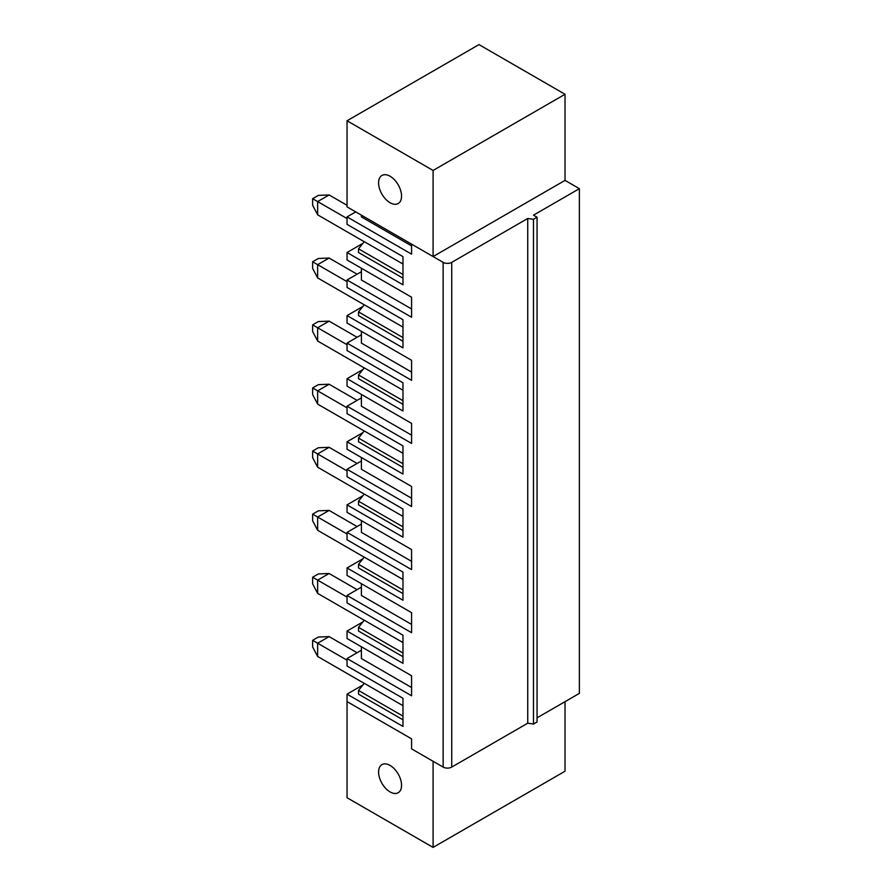 <?xml version="1.0" encoding="UTF-8"?>
<svg xmlns="http://www.w3.org/2000/svg" width="892" height="892" viewBox="0 0 892 892"><rect width="100%" height="100%" fill="white"/><g stroke="black" fill="none" stroke-linecap="round" stroke-linejoin="round"><path stroke-width="1.34" d="M312.635 198.682L312.635 205.305L317.641 214.827L317.641 201.581L312.635 198.682L318.366 195.37L329.115 194.958L347.044 205.305M362.921 306.435L347.044 315.59L402.972 347.88L402.972 319.737L347.044 287.447L347.044 279.988L411.58 317.251L411.58 297.214L411.58 317.251L347.044 279.988L361.394 271.714M361.394 268.236L361.394 279.988L411.58 308.966M565.026 180.385L433.088 256.561L443.134 262.36A6.088 3.512 180 0 0 451.731 262.36L527.741 218.473L533.483 219.298L537.062 217.235L533.483 215.162L579.365 188.669L565.026 180.385L565.026 94.273L433.088 170.45L347.044 120.777L347.044 206.877L411.58 244.14L411.58 254.153L347.044 216.901L347.044 224.349L347.044 216.901L355.73 211.895M565.026 94.273L478.982 44.6L347.044 120.777M402.972 719.811L358.517 694.143L358.517 690.453L364.259 683.317L402.972 705.672M362.921 684.978L347.044 694.143L402.972 726.434L402.972 698.28L347.044 665.989L347.044 658.541L361.394 650.257M318.366 384.653L329.115 384.229L317.641 390.852L312.635 387.964L318.366 384.653M329.115 258.044L317.641 264.668L312.635 261.78L318.366 258.468L329.115 258.044L357.09 274.201M579.365 188.669L579.365 693.396L537.062 717.826M565.026 701.681L565.026 771.223L433.088 847.4L347.044 797.727L347.044 694.143L402.972 726.434L402.972 698.28L347.044 665.989L347.044 658.541L411.58 695.793L347.044 658.541M362.921 432.609L347.044 441.774L402.972 474.065L402.972 445.922L347.044 413.632L347.044 406.172L411.58 443.435L411.58 423.399L411.58 443.435L347.044 406.172L361.394 397.899M361.394 394.42L361.394 406.172L411.58 435.151M318.366 510.826L329.115 510.414L317.641 517.037L312.635 514.138L318.366 510.826M364.226 683.361L317.641 656.467L317.641 643.221L312.635 640.322L318.366 637.011L329.115 636.598L317.641 643.221L347.044 660.192M402.972 256.64L347.044 224.349L402.972 256.64L402.972 284.793L402.972 256.64M347.044 281.649L317.641 264.668L317.641 277.914L364.226 304.808M361.394 457.507L361.394 469.27L411.58 498.249M451.731 262.36L451.731 767.087L527.741 723.2L533.483 724.036L537.062 721.962L537.062 217.235M451.731 767.087A6.088 3.512 180 0 1 443.134 767.087L433.088 761.289L433.088 847.4M347.044 597.105L317.641 580.123L317.641 593.381L364.226 620.263M402.972 642.574L364.259 620.219L358.517 627.355L402.972 653.022M364.226 430.992L317.641 404.098L317.641 390.852L347.044 407.834M361.394 520.605L361.394 532.357L411.58 561.336M402.972 390.217L364.259 367.861L358.517 374.997L358.517 378.687L402.972 404.355M402.972 453.303L364.259 430.947L358.517 438.083L402.972 463.751M347.044 534.018L317.641 517.037L317.641 530.283L312.635 520.761L312.635 514.138M362.921 621.891L347.044 631.057L347.044 638.505L411.58 675.757L411.58 695.793L411.58 675.757L347.044 638.505L347.044 631.057L402.972 663.347L402.972 635.193L347.044 602.903L347.044 595.443L361.394 587.17M361.394 646.778L361.394 658.541L411.58 687.52M362.921 558.793L347.044 567.959L402.972 600.249L402.972 572.095L347.044 539.805L347.044 532.357L361.394 524.072M402.972 341.257L358.517 315.59L358.517 311.899L402.972 337.566M362.921 495.707L347.044 504.872L402.972 537.162L402.972 509.009L347.044 476.718L347.044 469.27L361.394 460.986M329.115 384.229L357.09 400.374M402.972 716.12L358.517 690.453M347.044 470.92L317.641 453.95L317.641 467.196L364.226 494.09M402.972 516.401L364.259 494.045L358.517 501.181L402.972 526.849M312.635 451.051L318.366 447.739L329.115 447.316L317.641 453.95L312.635 451.051L312.635 457.674L317.641 467.196M318.366 321.555L329.115 321.142L317.641 327.765L312.635 324.866L318.366 321.555M329.115 636.598L357.09 652.743M329.115 194.958L317.641 201.581L347.044 218.551M361.394 215.162L361.394 216.901L411.58 245.88M347.044 532.357L411.58 569.62L411.58 549.583L411.58 569.62L347.044 532.357L347.044 539.805L402.972 572.095L402.972 600.249L347.044 567.959L347.044 575.407L347.044 567.959M411.58 297.214L347.044 259.951L347.044 252.503L402.972 284.793L347.044 252.503L347.044 259.951L411.58 297.214M402.972 264.032L364.259 241.676L358.517 248.812L358.517 252.503L402.972 278.17M312.635 640.322L312.635 646.945L317.641 656.467M329.115 321.142L357.09 337.288M347.044 344.736L317.641 327.765L317.641 341.012L312.635 331.49L312.635 324.866M402.972 274.48L358.517 248.812M362.921 243.338L347.044 252.503M402.972 579.488L364.259 557.132L358.517 564.268L358.517 567.959L402.972 593.626M402.972 656.724L358.517 631.057L358.517 627.355M347.044 469.27L411.58 506.522L411.58 486.486L411.58 506.522L347.044 469.27L347.044 476.718L402.972 509.009L402.972 537.162L347.044 504.872L347.044 512.32L347.044 504.872M527.741 218.473L527.741 723.2M533.483 219.298L533.483 724.036M312.635 577.236L318.366 573.924L329.115 573.5L317.641 580.123L312.635 577.236L312.635 583.859L317.641 593.381M362.921 369.522L347.044 378.687L402.972 410.978L402.972 382.824L347.044 350.534L347.044 343.085L361.394 334.801M411.58 423.399L347.044 386.136L347.044 378.687L347.044 386.136L411.58 423.399M402.972 467.441L358.517 441.774L358.517 438.083M312.635 387.964L312.635 394.587L317.641 404.098M411.58 486.486L347.044 449.233L347.044 441.774L347.044 449.233L411.58 486.486M347.044 595.443L411.58 632.707L411.58 612.67L347.044 575.407L411.58 612.67L411.58 632.707L347.044 595.443L347.044 602.903L402.972 635.193L402.972 663.347L347.044 631.057M329.115 447.316L357.09 463.472M361.394 331.322L361.394 343.085L411.58 372.064M402.972 589.935L358.517 564.268M361.394 583.691L361.394 595.443L411.58 624.422M411.58 549.583L347.044 512.32L411.58 549.583M364.226 557.177L317.641 530.283M402.972 327.119L364.259 304.763L358.517 311.899M329.115 510.414L357.09 526.559M347.044 343.085L411.58 380.338L411.58 360.301L347.044 323.049L347.044 315.59L347.044 323.049L411.58 360.301L411.58 380.338L347.044 343.085L347.044 350.534L402.972 382.824L402.972 410.978L347.044 378.687M364.226 367.905L317.641 341.012M329.115 573.5L357.09 589.657M364.226 241.721L317.641 214.827M312.635 261.78L312.635 268.403L317.641 277.914M402.972 400.664L358.517 374.997M378.598 772.059A16.223 9.366 60 0 1 381.954 764.622A16.223 9.366 60 0 1 398.189 774A16.223 9.366 60 0 1 398.178 792.732A16.223 9.366 60 0 1 385.678 788.383A16.223 9.366 60 0 1 378.598 772.059M402.972 530.539L358.517 504.872L358.517 501.181M347.044 406.172L347.044 413.632L402.972 445.922L402.972 474.065L347.044 441.774M347.044 279.988L347.044 287.447L402.972 319.737L402.972 347.88L347.044 315.59M378.598 182.871A16.223 9.366 -120 0 0 385.678 199.195A16.223 9.366 -120 0 0 398.178 203.543A16.223 9.366 -120 0 0 398.189 184.811A16.223 9.366 -120 0 0 381.954 175.445A16.223 9.366 -120 0 0 378.598 182.871M433.088 256.561L433.088 170.45M347.044 216.901L411.58 254.153L411.58 244.14L443.134 262.36L443.134 767.087L411.58 748.867L411.58 738.855L347.044 701.591L347.044 694.143M443.134 262.36L443.134 767.087"/></g></svg>
